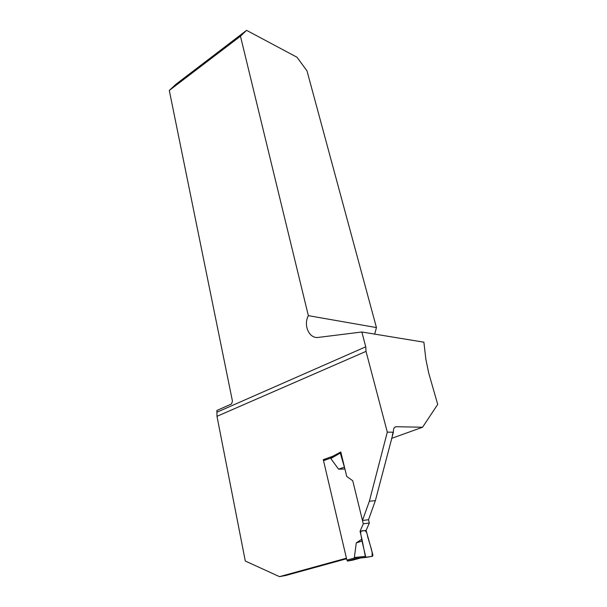 <?xml version="1.0" encoding="UTF-8"?>
<svg xmlns="http://www.w3.org/2000/svg" width="607" height="607" viewBox="0 0 607 607"><rect width="100%" height="100%" fill="white"/><g stroke="black" fill="none" stroke-linecap="round" stroke-linejoin="round"><path stroke-width="0.91" d="M169.292 90.435L240.463 36.192L308.356 315.655L376.439 327.575L307.005 70.89L296.99 57.233L246.579 30.35L176.098 84.13L169.292 90.435L232.458 401.181L231.525 403.981L216.874 410.469L216.987 416.319L245.304 561.035L279.516 576.65L346.43 558.197L323.288 459.674L333.023 456.153L340.292 452.23M391.53 438.391L422.578 427.237L437.708 404.399L428.671 372.903L425.879 359.306L423.883 342.189L361.833 331.999L365.748 346.817L366.021 351.377L387.296 432.131L393.389 432.214C393.253 428.709 394.209 426.873 396.265 426.713L422.578 427.237M279.516 576.65L285.927 575.444L346.567 558.751M393.389 432.214L375.361 500.654L368.517 519.729L362.47 520.487L352.75 480.752L346.741 476.472L340.793 451.965L340.284 453.034L330.807 458.535L338.562 469.165L344.935 469.029L340.284 453.034M362.47 520.487L369.36 501.238L387.296 432.131M216.987 416.319L366.021 351.377M323.288 459.674L326.574 459.575M308.356 315.655C303.105 325.314 309.236 338.956 318.372 337.401L361.833 331.999M240.463 36.192L246.579 30.35M376.439 327.575L374.701 334.108M375.361 500.654L369.36 501.238M333.235 456.267L331.164 457.921L323.523 460.675L346.878 560.094L347.75 561.058L352.735 560.14M359.352 558.008L347.75 561.058M368.517 519.729L369.329 523.022L366.112 530.419L372.918 554.995L372.599 556.24L366.218 557.408L365.331 556.376L354.367 557.522L356.271 542.901L361.939 539.099L365.331 556.376M366.165 557.416L357.394 558.319L354.367 557.522M344.935 469.029L346.741 476.472L352.75 480.752L363.282 523.811L360.042 531.277L361.939 539.099M331.164 457.921L330.807 458.535M369.329 523.022L363.282 523.811M360.042 531.277L366.112 530.419M356.271 542.901L362.007 541.065L365.824 557.279L371.924 556.361C372.478 554.123 372.106 551.065 370.801 547.188L367.645 536.671C367.03 532.218 365.687 530.252 363.616 530.768C360.915 530.29 360.08 531.944 361.119 535.715L362.007 541.065M338.562 469.165L344.108 467.246M396.265 426.713L394.687 427.29M217.192 412.1L365.748 346.817M392.304 435.416L393.146 432.192M352.675 560.155L361.294 557.803M346.878 560.094L354.974 557.871M357.356 558.319L347.485 561.02M365.892 557.325L356.537 558.296"/></g></svg>
